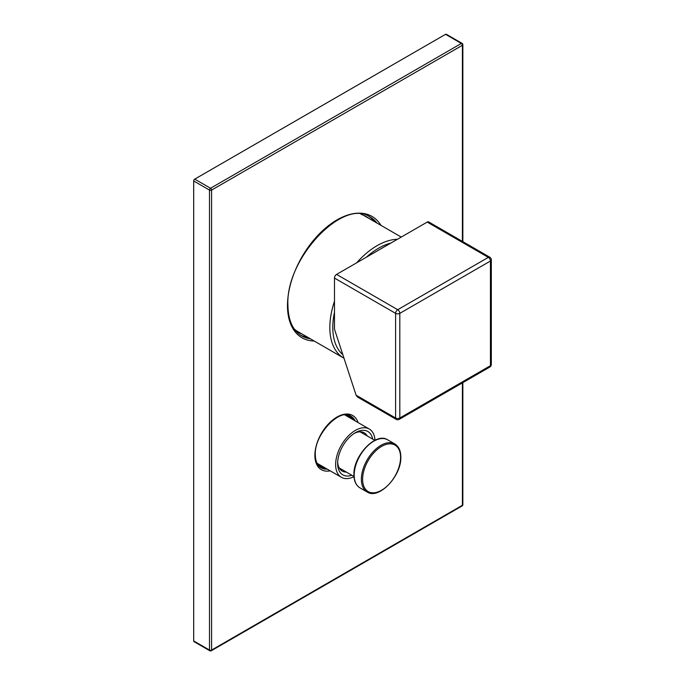 <?xml version="1.0" encoding="UTF-8"?>
<svg xmlns="http://www.w3.org/2000/svg" width="685" height="685" viewBox="0 0 685 685"><rect width="100%" height="100%" fill="white"/><g stroke="black" fill="none" stroke-linecap="round" stroke-linejoin="round"><path stroke-width="1.03" d="M397.454 239.27A66.77 38.548 120 0 0 356.645 262.834M334.477 301.229A66.77 38.548 120 0 0 329.836 327.473A66.77 38.548 120 0 0 343.664 358.032A66.77 38.548 120 0 0 343.998 358.221M334.477 312.291A64.681 37.341 120 0 0 332.79 327.473A64.681 37.341 120 0 0 342.842 354.702M390.827 243.098A64.681 37.341 120 0 0 366.227 257.303M396.213 419.374A2.98 2.98 0 0 0 399.201 419.374A2.98 1.721 60 0 0 399.817 418.004L490.443 365.679L490.443 261.028L399.817 313.353L399.817 418.004A2.98 1.721 180 0 1 395.596 418.004A2.98 1.721 120 0 0 396.213 419.374L357.424 396.975L356.106 395.211L334.477 329.151L334.477 278.067A2.98 1.721 -60 0 1 336.583 274.411L427.217 222.086A2.98 1.721 -60 0 1 428.707 221.94L489.826 257.235A2.98 1.721 120 0 0 488.337 257.38L427.217 222.086M399.201 419.374L489.826 367.049A2.98 1.721 60 0 0 490.443 365.679A2.98 1.721 0 0 0 491.316 364.463L491.316 259.812A2.98 1.721 0 0 1 490.443 261.028A2.98 1.721 -120 0 0 488.337 257.38L397.711 309.706A2.98 1.721 -120 0 1 399.817 313.353A2.98 1.721 180 0 1 395.596 313.353L395.596 418.004L356.106 395.211M353.991 476.657A27.871 16.089 120 0 1 341.404 477.308A27.871 16.089 120 0 1 335.633 464.55A27.871 16.089 -60 0 1 347.8 436.508A27.871 16.089 -60 0 1 369.275 429.041A27.871 16.089 -60 0 1 375.003 440.267M351.833 475.244A25.037 14.453 -60 0 1 337.636 463.394A25.037 14.453 -60 0 1 355.344 432.732A25.037 14.453 -60 0 1 372.691 439.102M354.256 433.399A22.057 12.732 -60 0 1 364.266 432.86A22.057 12.732 -60 0 1 367.246 435.951M346.379 472.093A22.057 12.732 -60 0 1 342.209 471.057A22.057 12.732 -60 0 1 337.671 462.127M326.188 468.566A31.296 18.067 120 0 0 326.24 468.557A29.806 17.211 120 0 1 320.546 467.478M350.335 415.889A29.806 17.211 120 0 1 354.119 420.29A31.296 18.067 120 0 0 354.085 420.23M462.409 241.403L462.409 45.279L211.596 190.087L211.596 650.065A1.49 0.856 60 0 1 211.288 650.75L462.101 505.941A1.49 1.49 0 0 0 462.846 504.648L462.846 382.624M462.846 241.651L462.846 44.671A1.49 0.856 0 0 1 462.409 45.279A1.49 0.856 -120 0 0 461.356 43.446L210.543 188.255A1.49 0.856 -120 0 1 211.596 190.087A1.49 0.856 180 0 1 209.49 190.087L209.49 650.065A1.49 0.856 180 0 0 211.596 650.065L462.409 505.256A1.49 0.856 60 0 1 462.101 505.941M462.409 382.872L462.409 505.256A1.49 0.856 0 0 0 462.846 504.648M445.55 34.327A1.49 0.856 -60 0 1 446.295 34.25L462.101 43.378A1.49 0.856 120 0 0 461.356 43.446L445.55 34.327L194.737 179.127A1.49 0.856 -60 0 0 193.684 180.96L193.684 640.937A1.49 0.856 -60 0 0 193.992 641.622L209.798 650.75A1.49 1.49 0 0 0 211.288 650.75M301.16 335.547A68.56 39.584 120 0 0 309.295 338.193M376.056 222.539A68.56 39.584 120 0 0 369.703 216.82M334.477 278.067L395.596 313.353A2.98 1.721 120 0 1 397.711 309.706L336.583 274.411M362.613 479.294A26.843 15.498 120 0 0 381.596 490.246A26.843 15.498 120 0 0 400.571 457.374A26.843 15.498 120 0 0 381.596 446.414A26.843 15.498 120 0 0 362.613 479.294M361.363 479.286A27.717 16.003 120 0 0 367.1 491.976C378.882 500.05 401.641 475.835 400.828 457.015C400.768 450.756 398.764 446.406 394.825 443.957A27.717 16.003 120 0 0 373.462 451.389A27.717 16.003 120 0 0 361.363 479.286M394.825 443.957L387.642 439.813A27.717 16.003 120 0 0 366.287 447.245A27.717 16.003 120 0 0 354.179 475.142A27.717 16.003 120 0 0 359.925 487.831L367.1 491.976M317.643 464.413L318.268 464.815A28.616 16.517 120 0 0 321.89 466.04M319.124 466.305A29.506 17.039 120 0 0 324.125 467.333M351.996 419.066A29.506 17.039 120 0 0 348.605 415.247M349.761 417.773A28.616 16.517 120 0 0 346.884 415.256L346.225 414.904M323.5 468.429A30.705 17.724 120 0 0 325.717 468.249M353.588 419.982A30.705 17.724 120 0 0 352.629 417.978M327.302 469.165A29.806 17.211 -60 0 1 321.051 467.795C317.378 465.663 315.468 461.313 315.314 454.754C314.124 434.221 340.145 407.695 350.857 416.163A29.806 17.211 -60 0 1 355.173 420.898M330.187 470.835A31.296 18.067 -60 0 1 314.877 455.362A31.296 18.067 -60 0 1 333.552 419.34A31.296 18.067 -60 0 1 358.058 422.568M314.209 341.027A70.05 40.441 -60 0 1 287.477 305.69A70.05 40.441 -60 0 1 325.272 228.302A70.05 40.441 -60 0 1 380.98 225.382M193.684 180.96L209.49 190.087A1.49 0.856 120 0 1 210.543 188.255L194.737 179.127M209.798 650.75A1.49 0.856 120 0 1 209.49 650.065L193.684 640.937M360.884 214.165L365.687 216.212A67.07 38.72 -60 0 1 368.701 218.292M301.931 333.938A67.07 38.72 -60 0 1 298.626 332.379L294.456 329.237M307.608 337.217A68.56 39.584 -60 0 1 300.347 335.025M368.847 216.374A68.56 39.584 -60 0 1 374.37 221.572M310.348 338.801A68.56 39.584 -60 0 1 301.674 335.856C292.752 330.504 288.171 320.246 287.914 305.082C285.465 258.228 343.733 197.537 370.225 217.111A68.56 39.584 -60 0 1 377.11 223.147M401.247 237.078L362.451 214.688M343.664 358.032L295.689 330.333M491.316 259.812A2.98 2.98 0 0 0 489.826 257.235M489.826 367.049A2.98 2.98 0 0 0 491.316 364.463M369.275 429.041L344.855 414.939M341.404 477.308L316.984 463.214M387.642 439.813C375.859 431.738 353.1 455.962 353.922 474.774C353.982 481.033 355.977 485.382 359.925 487.831M374.841 440.344L360.087 431.824M353.982 476.486L339.229 467.966M462.846 44.671A1.49 1.49 0 0 0 462.101 43.378"/></g></svg>

